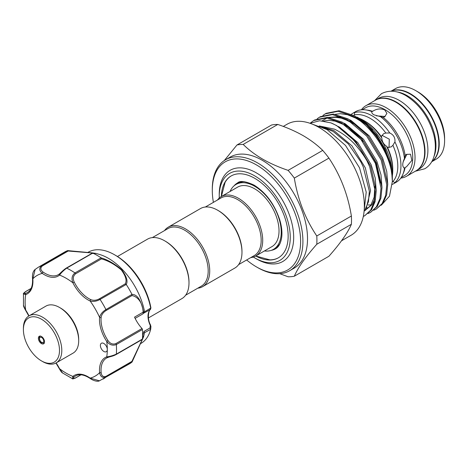<?xml version="1.0" encoding="UTF-8"?>
<svg xmlns="http://www.w3.org/2000/svg" width="468" height="468" viewBox="0 0 468 468"><rect width="100%" height="100%" fill="white"/><g stroke="black" fill="none" stroke-linecap="round" stroke-linejoin="round"><path stroke-width="0.7" d="M375.664 100.058A40.728 23.511 60 0 1 375.857 99.947A40.728 23.511 60 0 1 396.22 101.966A40.728 23.511 60 0 1 422.826 137.849A40.728 23.511 60 0 1 416.584 170.487A40.728 23.511 60 0 1 416.391 170.598M375.857 99.947L378.735 98.286A40.728 23.511 60 0 1 399.099 100.298A40.728 23.511 60 0 1 425.704 136.188A40.728 23.511 60 0 1 419.463 168.825L416.584 170.487M396.794 91.892A40.728 23.511 60 0 1 407.16 95.647A40.728 23.511 60 0 1 434.029 156.382M391.225 91.201A40.728 23.511 60 0 1 410.044 93.98A40.728 23.511 60 0 1 436.229 128.513A40.728 23.511 60 0 1 431.841 161.554M60.647 308.12L59.494 307.453L60.647 308.12A25.524 14.736 60 0 1 78.694 339.376L78.694 340.71A27.15 15.678 -120 0 0 59.494 307.453L59.494 307.453A27.15 15.678 -120 0 0 45.917 306.113L29.022 315.865A27.15 15.678 60 0 1 42.6 317.21A27.15 15.678 60 0 1 60.337 341.137A27.15 15.678 60 0 1 56.172 362.893A27.15 15.678 60 0 1 42.6 361.548L41.447 360.881A25.524 14.736 -120 0 0 59.494 350.462A25.524 14.736 -120 0 0 41.447 319.205A25.524 14.736 -120 0 0 23.4 329.624A25.524 14.736 -120 0 0 41.447 360.881L42.6 361.548M56.172 362.893L73.067 353.135A27.15 15.678 -120 0 0 78.694 340.71M41.447 343.588A4.347 2.51 60 0 1 38.61 339.762A4.347 2.51 60 0 1 39.277 336.281A4.347 2.51 60 0 1 41.447 336.498A4.347 2.51 60 0 1 44.285 340.324A4.347 2.51 60 0 1 43.618 343.805A4.347 2.51 60 0 1 41.447 343.588M23.4 329.624L23.4 328.296A27.15 15.678 60 0 1 29.022 315.865M126.243 284.456L100.07 299.432C96.572 301.328 93.272 301.854 90.16 301.023A1.088 0.69 -65.5 0 1 90.85 299.655C93.506 300.678 96.32 300.409 99.31 298.841L125.167 283.912C127.115 280.818 125.833 276.161 121.323 269.931C114.631 264.321 108.009 260.641 101.451 258.88L100.989 257.798C107.839 259.845 114.748 263.841 121.721 269.796C126.576 276.342 128.086 281.233 126.243 284.456A64.619 37.305 60 0 1 131.982 294.401C137.264 294.337 141.131 300.275 143.577 312.209L144.565 311.776L142.892 313.893L135.117 318.38M143.577 336.708C142.681 339.411 135.714 353.071 131.982 362.092L105.926 377.126C102.539 378.191 100.427 376.705 99.596 372.674A27.694 15.988 60 0 1 106.751 356.85C109.535 356.581 112.729 355.68 116.327 354.141A1.088 0.626 -120 0 1 116.105 354.557L116.105 354.557A1.088 0.626 -120 0 1 115.877 354.609L108.003 357.376A1.088 0.883 -109.6 0 1 106.751 356.85A58.102 33.544 -120 0 0 107.301 349.461A4.885 2.82 -120 0 0 105.165 344.547A4.885 2.82 -120 0 0 101.398 343.237A4.885 2.82 -120 0 0 102.521 350.392A4.885 2.82 -120 0 0 106.289 351.702A4.885 2.82 -120 0 0 107.301 349.461A58.102 33.544 -120 0 0 106.751 341.447L108.003 340.593C110.196 343.693 112.823 344.694 115.877 343.588L141.991 328.513A1.088 0.626 60 0 1 142.436 329.495L116.327 344.571C112.724 345.934 109.535 344.893 106.751 341.447A27.694 15.988 60 0 1 99.596 317.362A58.102 33.544 -120 0 0 90.16 301.023A27.694 15.988 60 0 1 80.613 293.916A27.694 15.988 60 0 1 72.885 282.783L74.248 282.128A26.606 15.362 -120 0 0 81.678 292.822A26.606 15.362 -120 0 0 90.85 299.655M125.167 283.912L126.173 284.363M144.565 311.776L150.924 307.973A1.088 0.468 -10.1 0 0 150.924 307.932L150.433 309.465A1.088 0.877 -134 0 1 150.292 309.57L143.916 313.063M150.673 307.956A52.673 30.408 -120 0 0 128.846 266.31A52.673 30.408 -120 0 0 114.596 254.803A52.673 30.408 -120 0 0 88.259 252.194L87.773 252.474M95.829 253.363L99.59 254.469A52.673 30.408 60 0 1 122.704 269.855A52.673 30.408 60 0 1 144.542 311.589M68.193 251.023L42.336 265.953C40.154 267.983 40.412 270.03 43.114 272.089A26.606 15.362 -120 0 0 58.389 274.669L59.606 273.809C62.226 271.171 64.42 269.275 66.204 268.129L66.204 268.129A1.088 0.626 60 0 1 66.678 268.146A64.619 37.305 60 0 1 74.962 272.932C71.984 275.365 71.288 278.647 72.885 282.783A58.102 33.544 -120 0 0 59.541 275.079A1.088 0.883 -130.4 0 1 59.717 273.733L66.046 268.299A1.088 0.626 60 0 1 66.204 268.129L91.909 253.369C96.039 253.726 96.039 253.586 91.903 252.96L68.193 251.023L67.679 250.591L95.794 253.352L92.781 253.077L66.678 268.146C63.543 270.498 61.168 272.809 59.541 275.079A27.694 15.988 60 0 1 42.26 273.37C39.183 270.627 38.955 268.059 41.576 265.66A64.619 37.305 60 0 0 38.511 267.123L64.619 252.047A64.619 37.305 60 0 1 67.62 250.614L92.424 252.89C96.899 253.539 97.052 253.609 92.875 253.112A64.619 37.305 60 0 1 100.989 257.798M140.441 343.711L140.932 343.43A52.673 30.408 -120 0 0 150.673 329.326L144.565 332.678L143.594 336.644L144.565 332.678L143.916 331.479L149.959 327.986L150.292 325.506A16.292 9.407 60 0 1 150.292 309.57L150.924 307.973A50.819 29.338 -120 0 0 129.654 266.661A50.819 29.338 -120 0 0 115.906 255.563L114.596 254.803M150.45 325.237L150.942 326.488L150.673 329.326L149.959 327.986M117.462 256.499L147.531 239.136A34.345 19.831 60 0 1 164.701 240.839L165.473 241.283A33.257 19.206 60 0 1 188.99 282.017L188.99 282.906A34.345 19.831 60 0 1 181.876 298.625L148.455 317.918M164.701 240.839A34.345 19.831 60 0 1 188.99 282.906M217.69 210.249L218.457 210.688A33.257 19.206 -120 0 1 241.974 251.427L241.974 252.31A34.345 19.831 -120 0 0 217.69 210.249A34.345 19.831 -120 0 0 200.515 208.547L168.264 227.167A34.345 19.831 -120 0 0 164.52 230.578M197.783 288.189A34.345 19.831 -120 0 0 202.609 286.656L234.866 268.035A34.345 19.831 -120 0 0 241.974 252.31M202.609 286.656A34.345 19.831 -120 0 0 209.722 270.931A34.345 19.831 -120 0 0 194.729 236.369A34.345 19.831 -120 0 0 168.264 227.167M185.615 295.214L201.298 286.159A33.257 19.206 -120 0 0 208.184 270.931A33.257 19.206 -120 0 0 193.67 237.463A33.257 19.206 -120 0 0 168.041 228.548L152.357 237.604M205.347 207.014L221.025 197.958A33.257 19.206 60 0 1 237.656 199.608A33.257 19.206 60 0 1 259.383 228.916A33.257 19.206 60 0 1 254.288 255.563L238.604 264.619M217.509 199.988A34.345 19.831 60 0 1 221.253 196.572A34.345 19.831 60 0 1 238.423 198.274A34.345 19.831 60 0 1 260.863 228.542A34.345 19.831 60 0 1 255.598 256.06A34.345 19.831 60 0 1 250.772 257.599M221.253 196.572L237.569 187.153A34.345 19.831 60 0 1 254.744 188.856A34.345 19.831 60 0 1 277.179 219.118A34.345 19.831 60 0 1 271.914 246.642L255.598 256.06M230.081 191.476A37.469 21.633 60 0 1 236.007 184.451A37.469 21.633 60 0 1 254.744 186.305A37.469 21.633 60 0 1 279.221 219.322A37.469 21.633 60 0 1 273.476 249.345A37.469 21.633 60 0 1 264.432 250.965M280.098 243.36A37.469 21.633 60 0 1 275.19 248.356L273.476 249.345M255.733 255.984L269.814 259.845A47.245 27.279 -120 0 0 278.519 257.722M271.212 250.368A38.013 21.943 -120 0 0 275.529 248.789C278.817 246.981 280.888 243.032 281.742 236.943C282.303 231.941 281.648 226.26 279.788 219.913C274.5 204.171 265.923 192.57 254.054 185.1C245.489 181.186 239.979 180.467 237.516 182.953A38.013 21.943 -120 0 0 233.988 185.895M219.252 198.034A50.228 28.998 60 0 1 219.229 196.39A50.228 28.998 60 0 1 254.744 175.886A50.228 28.998 60 0 1 290.259 237.405A50.228 28.998 60 0 1 254.744 257.909L256.452 258.898A52.65 30.397 60 0 0 293.67 238.393A52.65 30.397 60 0 0 258.178 173.967L256.365 172.914M231.28 175.892A47.245 27.279 -120 0 0 225.085 182.374L221.382 196.496M221.352 196.519A47.245 27.279 60 0 1 231.122 175.986A47.245 27.279 60 0 1 254.744 178.326A47.245 27.279 60 0 1 285.609 219.954A47.245 27.279 60 0 1 278.366 257.809A47.245 27.279 60 0 1 255.698 256.008M385.17 116.456L376.407 115.853M246.659 259.968A62.449 36.054 -120 0 0 256.452 266.9A62.449 36.054 -120 0 0 300.608 241.406A62.449 36.054 -120 0 0 256.452 164.923A62.449 36.054 -120 0 0 212.296 190.417A62.449 36.054 -120 0 0 213.396 202.363M257.605 267.561L256.452 266.9L257.605 267.561A64.075 36.995 60 0 0 289.645 270.738L294.249 268.076A64.075 36.995 -120 0 0 304.071 216.731A64.075 36.995 -120 0 0 262.215 160.267A64.075 36.995 -120 0 0 230.174 157.09L225.57 159.752A64.075 36.995 60 0 1 257.605 162.928A64.075 36.995 60 0 1 299.467 219.393A64.075 36.995 60 0 1 289.645 270.738M212.296 190.417L212.296 189.084A64.075 36.995 60 0 1 225.57 159.752M353.837 115.362L354.463 114.923A39.096 22.575 60 0 1 385.837 133.035L383.561 133.743L381.297 136.627L381.841 138.089C382.058 141.582 383.625 144.296 386.545 146.232L387.533 147.432L391.166 146.911L392.915 145.296A39.096 22.575 60 0 1 392.915 181.525L392.36 181.777M405.13 167.433L406.44 166.836L411.858 160.401L410.512 154.194L406.44 154.422L405.13 155.411L404.475 158.482C402.182 163.502 402.182 166.748 404.475 168.211L405.13 167.433A39.096 22.575 60 0 1 403.808 172.048L402.889 174.295A40.728 23.511 60 0 1 396.349 182.169L393.927 183.567L395.015 182.66L392.915 181.525M404.071 168.035L404.475 168.211A40.728 23.511 60 0 1 402.889 174.295M354.463 114.923L354.528 112.536L353.2 113.028L355.621 111.63A40.728 23.511 60 0 1 365.713 109.904A40.728 23.511 60 0 1 371.773 111.571C371.545 112.753 372.271 113.835 373.95 114.824L383.187 117.398L384.702 116.76L386.925 113.35L384.702 109.945C381.122 108.441 377.536 108.646 373.95 110.553L371.773 111.571L371.721 112.01M224.283 160.553L236.978 144.981A72.493 41.857 60 0 1 243.184 144.425C248.602 149.783 255.089 154.68 262.659 159.126C270.276 163.461 278.758 167.205 288.112 170.364A72.493 41.857 60 0 1 294.319 178.092L328.916 158.114A72.493 41.857 -120 0 0 322.709 150.392L288.112 170.364M322.709 150.392C317.24 144.992 310.752 140.09 303.241 135.691C295.548 131.327 287.065 127.577 277.781 124.453A72.493 41.857 -120 0 0 271.575 125.009L236.978 144.981M391.002 91.201L395.437 88.639A40.728 23.511 60 0 1 415.8 90.657L415.8 90.657A40.728 23.511 60 0 1 444.6 140.535A40.728 23.511 60 0 1 436.164 159.179L431.73 161.741M417.719 91.763L415.8 90.657L417.725 91.769A38.013 21.943 60 0 1 417.725 91.769A38.013 21.943 60 0 1 444.6 138.317L444.6 140.535M391.108 91.201A40.728 23.511 60 0 1 410.424 93.764A40.728 23.511 60 0 1 436.749 128.723A40.728 23.511 60 0 1 431.783 161.653M361.401 109.804A40.728 23.511 60 0 1 365.871 105.709A40.728 23.511 60 0 1 386.235 107.728A40.728 23.511 60 0 1 412.84 143.617A40.728 23.511 60 0 1 406.598 176.249A40.728 23.511 60 0 1 400.819 178.074M365.871 105.709L375.471 100.17A40.728 23.511 60 0 1 395.834 102.188A40.728 23.511 60 0 1 422.44 138.072A40.728 23.511 60 0 1 416.198 170.709L406.598 176.249M362.138 109.746L365.537 107.786A39.096 22.575 60 0 1 385.082 109.723A39.096 22.575 60 0 1 410.623 144.173A39.096 22.575 60 0 1 404.633 175.506L401.234 177.466M365.713 109.904L368.117 110.232A39.096 22.575 60 0 1 372.774 111.39M354.522 112.642A40.728 23.511 60 0 1 372.148 115.859A40.728 23.511 60 0 1 389.774 132.994L385.837 133.035M353.2 113.028L351.31 114.245M357.341 117.655A40.728 23.511 60 0 1 358.026 117.872M359.167 118.275A40.728 23.511 60 0 1 363.964 120.586L363.964 120.586A40.728 23.511 60 0 1 381.841 138.089M391.821 173.833L392.36 181.397L392.36 178.39L390.534 165.058L385.258 150.743L377.021 136.948L366.549 124.915A53.978 31.163 60 0 1 391.821 173.833C389.101 152.363 371.212 125.769 352.913 116.146L338.142 111.29L325.196 113.894L322.908 115.444M325.196 113.894L326.184 113.326L339.125 110.723L353.902 115.578L366.549 124.915M330.882 122.868A53.978 31.163 60 0 1 336.492 125.629A53.978 31.163 60 0 1 367.023 160.881L369.65 166.69L375.242 191.4L374.148 202.077L370.609 210.202L364.777 215.695L371.592 209.635L375.131 201.509L376.225 190.833L370.633 166.117L356.183 142.202L336.621 125.553L330.882 122.868L319.609 120.767L309.997 123.289M368.035 213.554L370.533 212.373L376.366 206.879L379.911 198.754L381.005 188.072L375.406 163.361L360.957 139.441L341.394 122.797L326.623 117.942L313.677 120.545L310.032 123.265M313.677 120.545L314.666 119.978L327.606 117.374L342.377 122.23L361.945 138.873L376.395 162.794L381.987 187.504L380.894 198.18L377.354 206.312L370.533 212.373M373.792 210.226L376.295 209.044L382.128 203.557L385.667 195.425L386.761 184.749L381.168 160.038L366.719 136.118L347.157 119.475L332.385 114.613L319.439 117.222L317.152 118.767M319.439 117.222L320.422 116.649L333.368 114.046L348.139 118.901L367.702 135.55L382.151 159.471L387.744 184.181L386.65 194.858L383.111 202.983L376.295 209.044M363.314 216.444L364.777 215.695M283.28 126.43L287.001 124.283A64.075 36.995 60 0 1 319.041 127.454A64.075 36.995 60 0 1 360.898 183.924A64.075 36.995 60 0 1 351.076 235.269L341.535 240.78M360.126 118.831L357.031 117.047L366.07 123.587L376.605 135.012L385.035 148.801L390.476 163.519L392.36 177.653L392.36 174.663A45.589 26.319 60 0 0 360.126 118.831M365.022 209.839L368.456 201.638L369.328 191.213L363.25 166.883L360.846 161.893L348.385 143.986L333.134 131.444L322.317 127.167M319.258 125.939L334.462 129.139C347.379 135.369 358.236 145.952 367.023 160.881M365.116 121.253L363.964 120.586L365.116 121.247A39.096 22.575 60 0 1 365.116 121.253A39.096 22.575 60 0 1 381.297 136.627M219.229 196.39L219.229 194.419A52.65 30.397 60 0 1 256.365 172.867M387.533 147.432A39.096 22.575 60 0 1 392.763 169.135L392.763 170.463A40.728 23.511 60 0 1 392.36 175.775M386.545 146.232A40.728 23.511 60 0 1 392.763 170.463M392.915 145.296L394.922 141.909A40.728 23.511 60 0 1 394.922 182.619M383.187 117.398A39.096 22.575 60 0 1 405.13 155.411M380.197 116.433A40.728 23.511 60 0 1 404.475 158.482M392.36 181.397L389.487 196.162L381.315 205.247M243.184 144.425L277.781 124.453M351.38 216.011L316.783 235.983A72.493 41.857 60 0 1 316.783 244.261L351.38 224.289A72.493 41.857 -120 0 0 351.38 216.011C347.882 194.53 340.394 175.237 328.916 158.114M351.38 224.289C347.8 232.719 340.312 243.372 328.916 256.248L294.319 276.219A72.493 41.857 60 0 1 288.112 276.775L279.724 273.675M316.783 244.261C305.388 257.137 297.9 267.79 294.319 276.219M294.319 178.092C297.823 199.567 305.311 218.866 316.783 235.983M394.922 141.909C395.296 137.732 393.576 134.761 389.774 132.994M392.266 184.433L393.927 183.567M403.083 162.057L406.938 154.165M389.019 147.56L389.312 139.201L381.929 135.281M256.452 258.898L254.744 257.909A50.228 28.998 60 0 1 253.334 257.061M236.007 184.451L237.721 183.462A37.469 21.633 60 0 1 244.501 181.707M131.982 362.092A64.619 37.305 60 0 1 129.238 363.969L99.444 380.806L90.16 378.121A1.088 0.556 125 0 0 90.306 378.565C93.424 380.823 97.982 381.906 99.438 380.806M141.991 328.513A26.606 15.362 60 0 1 134.527 317.14L143.149 312.162C142.43 300.146 135.562 295.975 131.912 295.606L106.055 310.536C103.206 312.331 101.568 314.636 101.129 317.45A26.606 15.362 -120 0 0 108.003 340.593M107.78 357.458A26.606 15.362 -120 0 0 106.534 358.055A26.606 15.362 -120 0 0 101.129 372.575C101.562 375.939 103.206 377.19 106.055 376.319L131.912 361.39L142.301 339.411M142.43 339.13L143.267 337.089L142.734 335.41L143.916 331.479M142.436 329.495A64.619 37.305 60 0 1 142.436 339.066A1.088 0.626 60 0 1 142.213 339.481L116.105 354.557C112.624 356.37 111.097 356.312 107.886 357.429L106.534 358.055M101.129 317.45A1.088 0.69 5.5 0 1 99.596 317.362C100.433 314.25 102.539 311.659 105.926 309.582L131.982 294.401M35.153 269.433L32.83 278.817A1.088 0.556 175 0 1 32.514 278.466C32.187 274.113 33.064 271.101 35.153 269.433M42.336 265.953A1.088 0.626 60 0 0 41.576 265.66L67.62 250.614M23.488 305.241L25.535 310.196C24.02 307.546 23.336 305.896 23.488 305.241L23.47 293.933L25.676 294.635A1.088 0.883 -109.6 0 1 25.956 293.225A26.606 15.362 -120 0 0 27.431 292.547C31.221 290.33 32.918 285.638 32.514 278.466M56.131 362.916A27.694 15.988 60 0 1 59.541 368.702L62.607 372.996L72.394 378.665L72.885 376.407A1.088 0.883 49.6 0 0 74.248 376.869C72.657 378.53 73.107 378.864 75.594 377.869L80.894 374.81M31.063 288.499L25.763 291.558C23.657 293.214 23.722 293.769 25.956 293.225M101.451 258.88L75.594 273.809C73.107 275.898 72.657 278.671 74.248 282.128M143.249 313.595L143.594 312.367A1.088 0.316 169.8 0 1 143.267 312.595L142.892 313.893M143.267 312.595L143.149 312.162L143.577 312.209M150.696 308.236L149.959 309.576M142.611 335.48L143.588 336.673A1.088 0.86 16 0 0 143.594 336.644M150.924 326.57L150.292 325.506L150.661 325.219C146.525 318.234 149.093 309.319 150.433 309.465A1.088 0.877 -134 0 0 150.544 309.325M101.129 372.575A1.088 0.556 175 0 1 99.596 372.674A58.102 33.544 -120 0 1 90.16 378.121A27.694 15.988 60 0 0 72.885 376.407A58.102 33.544 -120 0 1 59.541 368.702L59.337 368.749C60.746 371.259 61.834 372.68 62.607 372.996M91.909 253.369L92.676 253.053L95.039 253.51M28.975 315.888A27.694 15.988 60 0 0 25.676 310.038A58.102 33.544 -120 0 1 25.676 294.635A27.694 15.988 60 0 0 32.83 278.817A58.102 33.544 -120 0 1 42.26 273.37A1.088 0.556 -55 0 1 43.114 272.089M132.029 294.512L131.912 295.606M131.912 361.39L132.081 361.98L143.547 336.802A1.088 1.059 19.7 0 0 143.571 336.714M142.535 337.668L143.149 337.311A1.088 1.059 19.7 0 0 143.547 336.802L143.588 336.673A1.088 0.86 16 0 1 143.267 337.089M41.64 342.371A2.989 1.726 -120 0 0 43.752 341.149A2.989 1.726 -120 0 0 41.64 337.492A2.989 1.726 -120 0 0 39.528 338.715A2.989 1.726 -120 0 0 41.64 342.371M101.065 257.862L74.962 272.932A1.088 0.626 60 0 1 75.19 273.125A1.088 0.626 60 0 1 75.594 273.809M99.31 298.841A1.088 0.626 60 0 1 99.871 299.181A1.088 0.626 60 0 1 100.07 299.432A64.619 37.305 60 0 1 105.926 309.582A1.088 0.626 60 0 1 106.055 310.536M387.72 156.394A43.442 25.079 -120 0 0 367.86 126.196M365.356 123.821A40.728 23.511 60 0 1 372.598 130.098M374.891 186.352L374.148 197.227L370.732 205.429L364.742 210.828M347.8 126.927L363.858 142.067L375.529 162.027L380.648 183.029M322.13 120.75L327.097 117.989M328.682 117.486L338.937 117.269L349.859 121.352L353.562 123.605M319.568 126.05L333.912 130.56L351.983 145.887L365.344 167.913L370.539 190.669L366.304 207.985L365.561 208.997M338.171 126.442L339.674 127.237L357.745 142.559L371.101 164.59L375.237 178.109L376.231 191.02M374.757 199.081L372.06 204.662L364.794 210.647M343.927 123.119L345.431 123.915L363.501 139.236L376.863 161.261L380.999 174.786L381.987 187.691M324.927 118.942L326.705 117.948M327.939 117.404L341.143 116.678M349.69 119.796L351.193 120.586L369.264 135.907L382.619 157.938L386.755 171.458L387.75 184.369M355.446 116.468L366.07 123.587M106.055 376.319A1.088 0.626 60 0 1 105.926 377.126A64.619 37.305 60 0 1 103.13 379.045M115.877 343.588A1.088 0.626 -120 0 1 116.327 344.571A64.619 37.305 60 0 1 116.327 354.141L142.436 339.066M58.389 274.669A26.606 15.362 -120 0 0 59.53 273.891M90.306 378.565C84.298 374.634 79.384 373.756 75.57 375.933A26.606 15.362 -120 0 0 74.248 376.869M25.371 291.798A1.088 0.626 60 0 1 25.535 291.611L25.535 291.611A1.088 0.626 60 0 1 25.763 291.558M75.594 377.869A1.088 0.626 60 0 1 75.436 378.039L75.436 378.039A1.088 0.626 60 0 1 75.19 378.085M374.529 100.714L381.467 93.699C388.931 89.874 397.045 90.499 405.82 95.577C419.451 104.247 428.741 117.181 433.701 134.386C435.965 143.261 435.895 151.141 433.479 158.032C431.73 162.77 428.834 166.345 424.798 168.755L415.256 171.253M312.326 124.155L327.033 129.577L345.507 145.437L359.535 167.86L366.216 192.12L363.847 213.402M40.371 335.96C37.896 337.364 40.032 342.324 41.863 342.868L44.442 343.015M115.906 255.563C120.691 258.336 125.289 262.045 129.694 266.684C140.815 278.805 147.894 292.558 150.924 307.932M359.763 120.609L355.768 118.158L347.455 114.701L340.23 113.683L335.345 114.291M367.994 204.972L370.755 204.955M354.007 123.938L342.863 118.375L333.684 117.023L329.583 117.614M366.198 208.143L368.456 207.628M348.245 127.261L344.103 124.728L334.948 121.095L328.641 120.334L323.599 121.001M38.511 267.123L35.141 269.439M150.942 326.488L150.696 329.185M55.949 363.016L59.337 368.749M25.535 310.196L28.805 315.994M31.116 288.387L25.535 291.611C23.652 293.085 22.961 293.857 23.47 293.933M72.394 378.665C72.248 379.133 73.265 378.922 75.436 378.039L81.017 374.815"/></g></svg>
